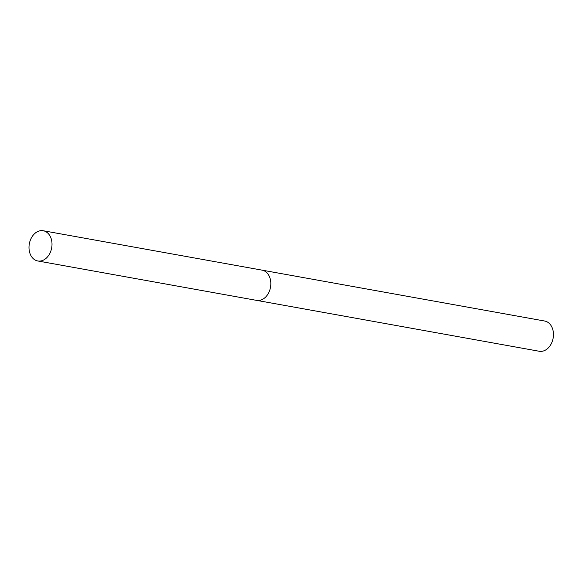 <?xml version="1.0" encoding="UTF-8"?>
<svg xmlns="http://www.w3.org/2000/svg" width="582" height="582" viewBox="0 0 582 582"><rect width="100%" height="100%" fill="white"/><g stroke="black" fill="none" stroke-linecap="round" stroke-linejoin="round"><path stroke-width="0.87" d="M256.924 300.428L539.23 351.259A15.358 11.356 -79.8 0 0 551.103 344.042A15.358 11.356 -79.8 0 0 552.005 327.353A15.358 11.356 -79.8 0 0 544.672 321.031L262.373 270.201M34.905 233.397A15.358 11.356 -79.8 0 0 29.1 249.496A15.358 11.356 -79.8 0 0 37.779 260.969A15.358 11.356 -79.8 0 0 46.102 258.313A15.358 11.356 -79.8 0 0 51.907 242.214A15.358 11.356 -79.8 0 0 43.221 230.741A15.358 11.356 -79.8 0 0 34.905 233.397M37.779 260.969L256.597 300.377A15.365 11.364 -79.8 0 0 264.919 297.722A15.365 11.364 -79.8 0 0 270.725 281.615A15.365 11.364 -79.8 0 0 262.038 270.135L43.221 230.741"/></g></svg>
